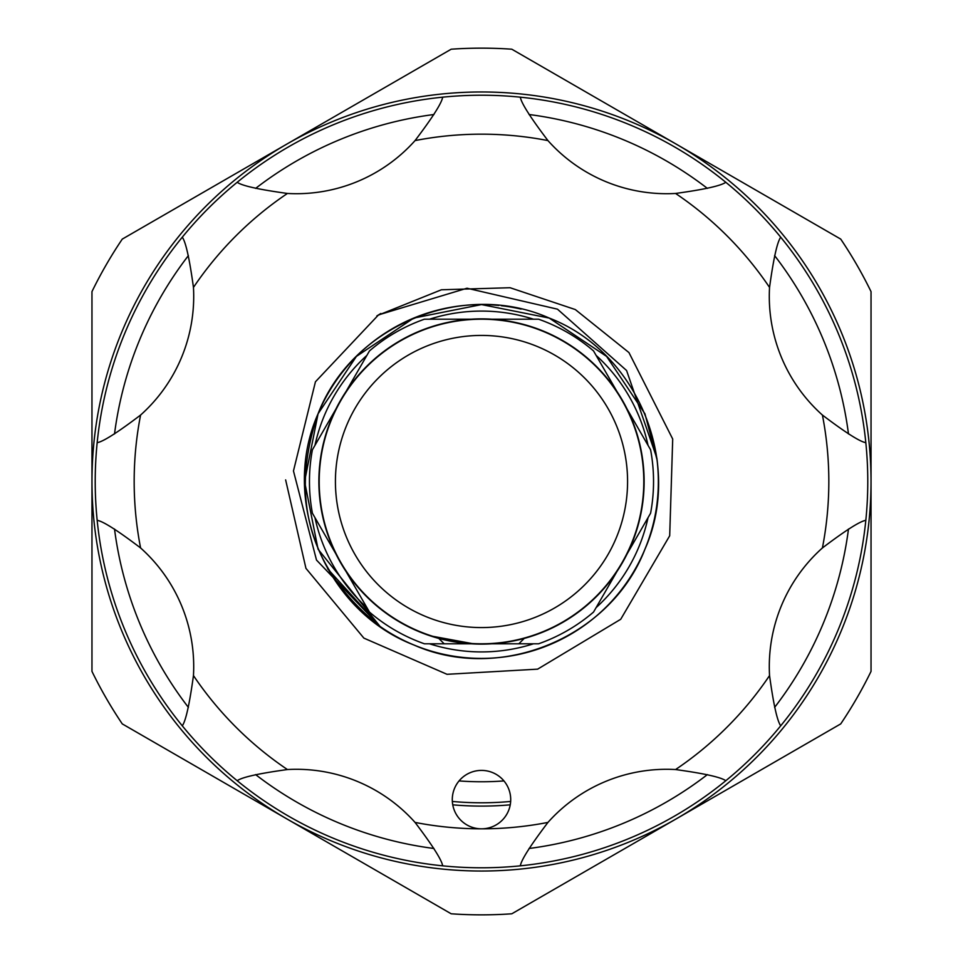 <?xml version="1.0" encoding="UTF-8"?>
<svg xmlns="http://www.w3.org/2000/svg" width="963" height="963" viewBox="0 0 963 963"><rect width="100%" height="100%" fill="white"/><g stroke="black" fill="none" stroke-linecap="round" stroke-linejoin="round"><path stroke-width="1.44" d="M616.922 571.541L593.533 612.071A172.04 172.04 0 0 1 538.558 643.802L491.768 643.802M627.575 481.5A146.075 146.075 0 0 0 481.5 335.425A146.075 146.075 0 0 0 335.425 481.5A146.075 146.075 0 0 0 481.5 627.575A146.075 146.075 0 0 0 627.575 481.5M319.198 481.5A162.302 162.302 0 0 1 481.5 319.198A162.302 162.302 0 0 1 643.802 481.5A162.302 162.302 0 0 1 481.5 643.802A162.302 162.302 0 0 1 319.198 481.5M644.127 481.5A162.627 162.627 0 0 0 481.5 318.873A162.627 162.627 0 0 0 318.873 481.5A162.627 162.627 0 0 0 481.5 644.127A162.627 162.627 0 0 0 644.127 481.5M530.192 636.326L526.448 637.458M533.466 643.802A170.415 170.415 0 0 1 429.534 643.802M327.649 568.832L380.084 626.456L318.055 549.199L304.585 481.5L318.055 413.801L304.585 481.5L318.055 549.199L380.084 626.456L318.055 549.199L304.585 481.5L318.055 413.801L304.585 481.5L318.055 549.199L380.084 626.456L316.502 560.069L293.462 470.955L315.443 381.781L378.507 314.901L467.007 288.226L557.469 309.171L626.588 370.526L656.862 458.135A176.915 176.915 0 0 1 380.084 626.456C309.689 569.783 289.02 498.894 318.055 413.801C279.619 500.134 325.566 611.072 413.801 644.945C500.134 683.381 611.072 637.434 644.945 549.199C683.381 462.866 637.434 351.928 549.199 318.055C462.866 279.619 351.928 325.566 318.055 413.801C351.928 325.566 462.866 279.619 549.199 318.055C637.434 351.928 683.381 462.866 644.945 549.199C683.381 462.866 637.434 351.928 549.199 318.055C462.866 279.619 351.928 325.566 318.055 413.801C351.928 325.566 462.866 279.619 549.199 318.055C637.434 351.928 683.381 462.866 644.945 549.199C683.381 462.866 637.434 351.928 549.199 318.055C462.866 279.619 351.928 325.566 318.055 413.801A176.915 176.915 0 0 1 498.786 305.44M501.434 305.716A176.915 176.915 0 0 1 521.115 309.087L518.431 308.485M429.534 319.198A170.415 170.415 0 0 1 533.466 319.198M596.073 355.347A170.415 170.415 0 0 1 648.039 445.351M648.039 517.649A170.415 170.415 0 0 1 596.073 607.653M380.084 626.456L318.055 549.199L304.585 481.5L318.055 413.801L356.406 356.406L413.801 318.055L481.5 304.585L549.199 318.055L606.594 356.406L644.945 413.801L657.103 460.037M508.488 810.798A29.215 29.215 0 0 0 492.683 772.627A29.215 29.215 0 0 0 454.512 788.432A29.215 29.215 0 0 0 481.5 828.83A29.215 29.215 0 0 0 508.488 810.798M865.821 520.333C859.935 521.272 845.466 530.469 822.414 547.947A159.051 159.051 0 0 0 781.402 605.727A324.603 324.603 0 0 1 781.39 605.751A159.051 159.051 0 0 0 769.545 675.581C773.494 704.242 777.213 720.986 780.716 725.801A386.283 386.283 0 0 1 132.509 315.9A386.283 386.283 0 0 1 865.821 520.333A386.283 386.283 0 0 1 780.716 725.801M627.19 553.761L650.591 513.231A172.04 172.04 0 0 0 650.591 449.769L627.19 409.239M503.95 780.921A300.263 300.263 0 0 1 459.05 780.921M510.655 801.457A321.281 321.281 0 0 1 452.345 801.457M481.5 48.15A433.35 433.35 0 0 1 511.81 49.209L676.267 144.161A389.534 389.534 0 0 1 481.5 871.034A389.534 389.534 0 0 1 286.733 144.161A389.534 389.534 0 0 1 676.267 144.161L840.723 239.101A433.35 433.35 0 0 1 871.034 291.608L871.034 671.392A433.35 433.35 0 0 1 840.723 723.899L511.81 913.791A433.35 433.35 0 0 1 451.19 913.791L122.277 723.899A433.35 433.35 0 0 1 91.967 671.392L91.967 291.608A433.35 433.35 0 0 1 122.277 239.101L451.19 49.209A433.35 433.35 0 0 1 481.5 48.15M433.964 114.513A370.057 370.057 0 0 0 255.616 188.387M188.387 255.616A370.057 370.057 0 0 0 114.513 433.964M114.513 529.036A370.057 370.057 0 0 0 188.387 707.384M255.616 774.613A370.057 370.057 0 0 0 433.964 848.487M510.246 804.827A324.603 324.603 0 0 1 452.754 804.827M529.036 848.487A370.057 370.057 0 0 0 707.384 774.613M774.613 707.384A370.057 370.057 0 0 0 848.487 529.036M848.487 433.964A370.057 370.057 0 0 0 774.613 255.616M707.384 188.387A370.057 370.057 0 0 0 529.036 114.513M182.284 725.801C185.787 720.962 189.506 704.23 193.455 675.581A159.051 159.051 0 0 0 140.586 547.947C117.522 530.469 103.053 521.26 97.179 520.333A386.283 386.283 0 0 1 97.179 442.667C103.065 441.728 117.534 432.531 140.586 415.053A159.051 159.051 0 0 0 193.455 287.419C189.506 258.746 185.787 242.014 182.284 237.199A386.283 386.283 0 0 1 237.199 182.284C242.038 185.787 258.77 189.506 287.419 193.455A159.051 159.051 0 0 0 415.053 140.586C432.531 117.522 441.74 103.053 442.667 97.179A386.283 386.283 0 0 1 520.333 97.179C521.272 103.065 530.469 117.534 547.947 140.586A159.051 159.051 0 0 0 675.581 193.455C704.242 189.506 720.986 185.787 725.801 182.284A386.283 386.283 0 0 1 780.716 237.199C777.213 242.038 773.494 258.77 769.545 287.419A159.051 159.051 0 0 0 822.414 415.053C845.478 432.531 859.947 441.74 865.821 442.667M335.81 409.239L312.409 449.769A172.04 172.04 0 0 0 312.409 513.231L335.81 553.761M346.078 391.459L369.467 350.929A172.04 172.04 0 0 1 424.442 319.198L471.232 319.198M491.768 319.198L538.558 319.198A172.04 172.04 0 0 1 593.533 350.929L616.922 391.459M471.232 643.802L424.442 643.802A172.04 172.04 0 0 1 369.467 612.071L346.078 571.541M442.667 865.821C441.728 859.935 432.531 845.466 415.053 822.414A159.051 159.051 0 0 0 287.419 769.545C258.758 773.494 242.014 777.213 237.199 780.716M725.801 780.716C720.962 777.213 704.23 773.494 675.581 769.545A159.051 159.051 0 0 0 547.947 822.414C530.469 845.478 521.26 859.947 520.333 865.821M314.961 445.351A170.415 170.415 0 0 1 366.927 355.347M366.927 607.653A170.415 170.415 0 0 1 314.961 517.649M644.945 549.199C656.85 520.417 660.811 490.059 656.862 458.135M432.808 636.326L471.93 643.525M193.455 675.581A347.33 347.33 0 0 0 287.419 769.545M140.586 415.053A347.33 347.33 0 0 0 140.586 547.947M287.419 193.455A347.33 347.33 0 0 0 193.455 287.419M547.947 140.586A347.33 347.33 0 0 0 415.053 140.586M769.545 287.419A347.33 347.33 0 0 0 675.581 193.455M822.414 547.947A347.33 347.33 0 0 0 822.414 415.053M675.581 769.545A347.33 347.33 0 0 0 769.545 675.581M415.053 822.414A347.33 347.33 0 0 0 547.947 822.414M518.828 643.802L524.221 638.421M285.638 479.899L305.945 568.351L363.882 638.12L447.025 674.305L537.631 669.153L620.714 619.281L669.694 535.777L672.704 439.02L628.947 352.566L575.308 309.556L510.053 287.72L441.415 289.779L377.628 315.443M380.854 313.469L376.834 315.948M444.172 643.802L438.779 638.421"/></g></svg>
